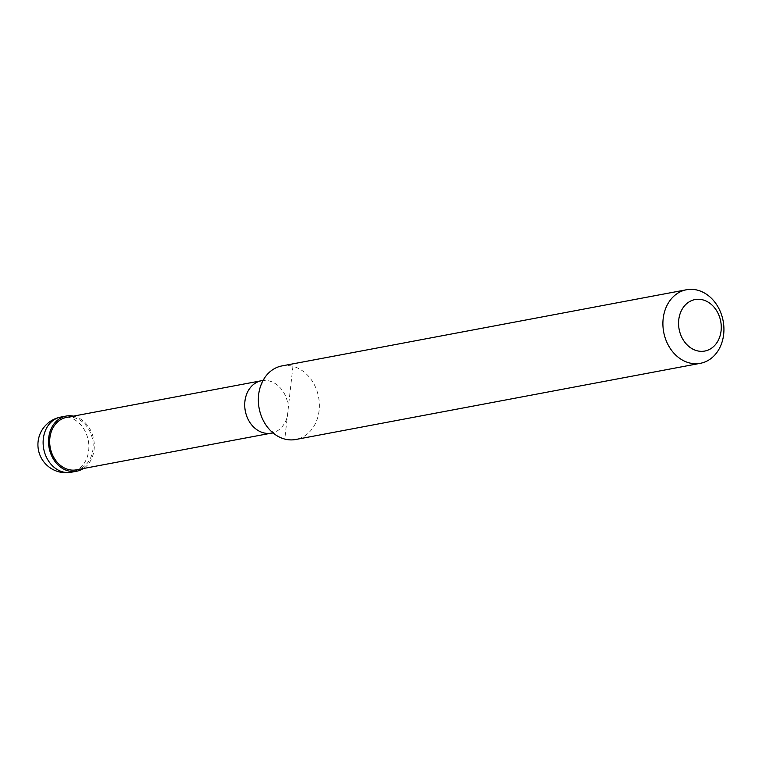 <?xml version="1.0" encoding="UTF-8"?>
<svg xmlns="http://www.w3.org/2000/svg" width="762" height="762" viewBox="0 0 762 762"><rect width="100%" height="100%" fill="white"/><g stroke="black" fill="none" stroke-linecap="round" stroke-linejoin="round"><path stroke-width="0.57" stroke-dasharray="3.81 2.86" d="M73.438 416.128A28.07 22.679 -100.7 0 1 74.476 416.366A28.07 22.679 -100.7 0 1 93.821 440.074A28.07 22.679 -100.7 0 1 83.306 468.544M66.484 417.433A26.67 21.546 -100.7 0 1 74.324 417.728A26.67 21.546 -100.7 0 1 93.135 444.456A26.67 21.546 -100.7 0 1 76.352 469.849M281.93 365.922A37.433 30.242 -100.7 0 1 292.941 366.332A37.433 30.242 -100.7 0 1 319.097 410.537A37.433 30.242 -100.7 0 1 295.78 439.483M292.941 366.332L284.778 439.074M60.808 417.071A28.07 22.679 -100.7 0 1 69.056 417.385A28.07 22.679 -100.7 0 1 88.678 450.533A28.07 22.679 -100.7 0 1 71.19 472.25M261.537 380.714A26.67 21.546 -100.7 0 1 269.377 381A26.67 21.546 -100.7 0 1 288.017 412.499A26.67 21.546 -100.7 0 1 271.405 433.13M273.12 432.987L274.215 433.121L268.157 427.996M260.385 386.667L264.157 379.686L263.185 380.219"/><path stroke-width="1.14" d="M83.306 468.544A28.07 22.679 -100.7 0 1 76.61 471.23A28.07 22.679 -100.7 0 1 68.351 470.926A28.07 22.679 -100.7 0 1 48.549 442.789A28.07 22.679 -100.7 0 1 66.218 416.052A28.07 22.679 -100.7 0 1 73.438 416.128M76.352 469.849A26.67 21.546 -100.7 0 1 68.504 469.554A26.67 21.546 -100.7 0 1 49.692 442.836A26.67 21.546 -100.7 0 1 66.484 417.433L261.537 380.714A26.67 21.546 -100.7 0 0 244.916 401.336A26.67 21.546 -100.7 0 0 263.557 432.835A26.67 21.546 -100.7 0 0 271.405 433.13L76.352 469.849M700.345 363.312L295.78 439.483A37.433 30.242 -100.7 0 1 284.778 439.074A37.433 30.242 -100.7 0 1 268.157 427.996A37.433 30.242 -100.7 0 1 258.613 394.868A37.433 30.242 -100.7 0 1 260.385 386.667A37.433 30.242 -100.7 0 1 281.93 365.922L686.495 289.75A37.433 30.242 -100.7 0 1 697.497 290.16A37.433 30.242 -100.7 0 1 723.9 327.67A37.433 30.242 -100.7 0 1 700.345 363.312A37.433 30.242 -100.7 0 1 689.334 362.903A37.433 30.242 -100.7 0 1 662.93 325.393A37.433 30.242 -100.7 0 1 686.495 289.75M702.774 299.847A26.203 21.174 -100.7 0 1 721.09 330.794A26.203 21.174 -100.7 0 1 697.068 350.768A26.203 21.174 -100.7 0 1 678.752 319.83A26.203 21.174 -100.7 0 1 702.774 299.847M43.32 438.788A28.07 22.679 -100.7 0 1 60.808 417.071A28.07 28.07 0 0 0 38.1 441.531A28.07 28.07 0 0 0 71.19 472.25A28.07 22.679 -100.7 0 1 62.941 471.945A28.07 22.679 -100.7 0 1 43.32 438.788M76.61 471.23L71.19 472.25M66.218 416.052L60.808 417.071M271.405 433.13L273.12 432.987M263.185 380.219L261.537 380.714"/></g></svg>
